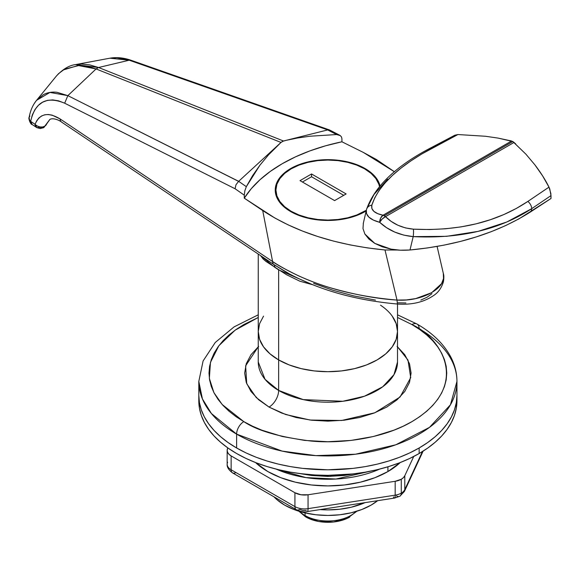 <?xml version="1.0" encoding="UTF-8"?>
<svg xmlns="http://www.w3.org/2000/svg" width="580" height="580" viewBox="0 0 580 580"><rect width="100%" height="100%" fill="white"/><g stroke="black" fill="none" stroke-linecap="round" stroke-linejoin="round"><path stroke-width="0.87" d="M258.252 314.81L234.059 326.902L215.267 342.468L203.094 360.97L198.81 381.423L202.405 398.888L211.41 413.533L236.618 434.115A129.072 74.516 180 0 1 198.81 381.423L198.81 395.284A129.072 74.516 0 0 0 236.618 447.977L246 452.893L256.171 457.25L267.039 461.006L278.487 464.13L290.413 466.596L302.702 468.372L327.881 469.807L353.06 468.372L365.349 466.596L377.275 464.13L388.723 461.006L399.591 457.25L409.763 452.893L419.151 447.977A129.072 74.516 180 0 1 278.487 464.13A129.072 74.516 180 0 1 198.81 395.284L199.433 402.592L201.289 409.828L204.37 416.918L208.633 423.806L214.049 430.418L220.567 436.689L228.107 442.562L236.618 447.977L236.618 434.115A10.186 5.88 -60 0 1 243.817 421.631L252.467 426.155L261.834 430.172L282.387 436.508L304.688 440.416L327.881 441.735L351.074 440.416L373.375 436.508L393.929 430.172L403.296 426.155L411.945 421.631L419.775 416.643L426.728 411.235L432.724 405.456L437.712 399.366L441.641 393.022L444.476 386.49L446.194 379.827L446.76 373.099L446.194 366.371L444.476 359.709L441.641 353.176L437.712 346.833L432.724 340.743L426.728 334.972L419.775 329.556L411.945 324.568L397.51 317.47L411.945 324.568A10.186 5.88 -60 0 1 417.042 324.06A10.186 5.88 120 0 0 411.945 324.568C439.908 336.813 473.019 385.048 411.945 421.631C383.742 438.299 342.019 444.019 311.068 441.047C279.727 437.189 257.31 430.715 243.817 421.631A10.186 5.88 120 0 0 236.618 434.115L282.126 451.102L315.926 455.619L355.489 454.212L395.807 444.787L429.512 427.358L450.435 404.804L456.953 381.423A129.072 74.516 180 0 1 377.275 450.268A129.072 74.516 180 0 1 236.618 434.115L236.618 447.977A129.072 74.516 0 0 0 377.275 464.13A129.072 74.516 0 0 0 456.953 395.284A129.072 74.516 180 0 1 419.151 447.977L427.656 442.562L435.203 436.689L441.713 430.418L447.129 423.806L451.392 416.918L454.474 409.828L456.329 402.592L456.953 395.284L456.953 400.831A129.072 74.516 0 0 0 456.866 398.061M380.531 305.189A69.629 40.201 180 0 1 397.51 331.499A69.629 40.201 180 0 1 354.525 368.641A69.629 40.201 180 0 1 278.646 359.926L269.99 353.836L263.552 346.883L259.586 339.344L258.252 331.499L258.252 362.007L265.053 379.334L278.646 390.434A13.586 7.845 -60 0 1 269.04 407.073L256.258 397.568L246.725 383.721L245.63 365.806L258.252 346.789M419.151 328.729A129.072 74.516 180 0 1 456.953 381.423C456.909 372.795 454.778 364.501 450.559 356.548C443.548 343.708 432.375 332.876 417.042 324.06A10.186 5.88 -60 0 1 419.151 328.729M258.252 254.091L258.252 331.499L259.586 339.344L263.552 346.883L269.99 353.836L278.646 359.926L278.646 390.434A69.629 40.201 0 0 0 354.525 399.149A69.629 40.201 0 0 0 397.51 362.007L393.994 374.622L382.706 386.787L364.523 396.191L342.773 401.28L303.202 399.598L278.646 390.434L278.646 359.926A69.629 40.201 180 0 1 258.252 331.499L259.586 323.654L263.552 316.114L259.586 323.654L258.252 331.499A69.629 40.201 0 0 0 278.646 359.926A69.629 40.201 0 0 0 354.525 368.641A69.629 40.201 0 0 0 397.51 331.499L396.176 339.344L392.211 346.883L385.78 353.836L377.116 359.926L366.567 364.929L354.525 368.641L341.468 370.932L327.881 371.7L314.295 370.932L301.238 368.641L289.195 364.929L278.646 359.926L278.646 269.852L278.646 359.926L289.195 364.929L301.238 368.641L314.295 370.932L327.881 371.7L341.468 370.932L354.525 368.641L366.567 364.929L377.116 359.926L385.78 353.836L392.211 346.883L396.176 339.344L397.51 331.499L396.176 323.654L397.51 331.499L397.51 362.007M392.211 316.114L396.176 323.654L392.211 316.114M258.252 362.007A69.629 40.201 0 0 0 278.646 390.434A13.586 7.845 120 0 1 269.04 407.073L281.648 413.047L296.039 417.491L311.649 420.224L327.881 421.145L344.114 420.224L359.731 417.491L374.114 413.047L386.722 407.073L397.075 399.794L404.767 391.486L409.502 382.474L411.097 373.099L409.502 363.725L404.767 354.714L397.075 346.405M243.817 421.631L235.987 416.643L229.035 411.235L223.039 405.456L218.051 399.366L214.121 393.022L211.287 386.49L209.576 379.827L209.003 373.099L209.576 366.371L211.287 359.709L214.121 353.176L218.051 346.833L223.039 340.743L229.035 334.972L235.987 329.556L243.817 324.568L258.252 317.47L235.11 330.187L218.849 345.752L210.46 362.377L209.351 378.37L213.897 392.602L222.205 404.536L243.817 421.631M258.687 346.405L251.002 354.714L246.261 363.725L244.666 373.099L246.261 382.474L251.002 391.486L258.687 399.794L269.04 407.073L285.723 414.526L310.097 420.036L341.598 420.486L374.782 412.793L400.055 397.017L410.72 377.66L407.972 360.057L397.51 346.789M365.11 168.57L365.11 169.128L365.11 168.57L357.128 164.785L348.029 161.979L338.154 160.247L327.881 159.667L317.608 160.247L307.733 161.979L298.635 164.785L290.652 168.57L284.106 173.174L279.241 178.43L276.247 184.128L275.232 190.059A52.65 30.399 180 0 1 307.733 161.979A52.65 30.399 180 0 1 365.11 168.57A52.65 30.399 180 0 1 380.023 185.868L376.522 178.43L371.657 173.174L365.11 168.57M290.652 211.555A52.65 30.399 180 0 1 275.232 190.059L276.247 195.989L279.241 201.695L284.106 206.951L290.652 211.555L298.635 215.332L307.733 218.145L317.608 219.871L327.881 220.458L338.154 219.871L348.029 218.145L357.128 215.332L366.168 210.924A52.65 30.399 180 0 1 290.652 211.555M312.642 284.722L299.889 281.22L286.491 274.695L265.908 261.392L263.081 258.934L260.666 255.715M109.888 58.196L129.209 60.211L327.722 129.92L336.581 134.553L309.995 136.22L297.75 137.96L286.353 140.295L327.664 129.934L336.581 134.553L309.995 136.22L297.75 137.96L286.353 140.295L282.605 141.339L281.01 142.441L283.497 141.005L98.556 67.512L129.209 60.211L116.943 57.753L109.816 58.21L75.48 64.612L81.533 64.039L89.82 64.909L98.556 67.512L129.209 60.211L327.722 129.92L283.497 141.005L98.556 67.512L96.07 68.947L67.846 95.642L57.028 92.322C52.019 91.676 47.386 92.495 43.145 94.787L36.526 100.383L56.311 76.125L58.594 73.624L64.525 69.172L79.025 65.482L87.333 66.345L96.07 68.947L281.01 142.441L268.598 154.795L259.992 165.09L246.319 186.666L244.862 190.733L244.274 195.155L244.862 190.733L246.319 186.666L238.655 181.322L278.284 144.949L268.598 154.795L259.992 165.09L252.546 175.74L246.319 186.666L238.655 181.322L67.846 95.642L96.07 68.947L281.01 142.441L238.597 181.373L235.973 184.774L235.081 188.754L244.274 195.155L244.274 198.171L251.256 188.703L259.985 179.742L270.36 171.375L282.25 163.712L295.517 156.846L310.003 150.858L325.532 145.819L341.924 141.788L363.356 152.431L341.924 141.788A163.038 94.127 0 0 0 244.274 198.171L274.935 218.058L288.166 224.881L302.383 231.021L317.594 236.459L333.601 241.113L350.262 244.941L367.43 247.906L384.997 249.987L397.532 250.024L384.997 249.987L397.017 300.077L384.997 249.987C335.943 245.108 295.184 231.957 262.704 210.54L272.614 261.565L60.197 118.994A6.793 4.205 123.9 0 0 61.56 122.075L273.724 264.451A6.793 4.205 -56.1 0 1 272.614 261.565C276.435 264.487 285.063 269.236 298.504 275.826C310.423 281.082 320.421 284.882 328.498 287.223C353.06 294.423 375.898 298.707 397.017 300.077L397.409 304.021L397.017 300.077C347.166 295.778 305.696 282.946 272.614 261.565L60.197 118.994L52.128 115.137L48.328 114.506L44.812 114.775L41.658 115.92L38.94 117.928L36.728 120.749L35.068 124.316A6.793 5.104 19.3 0 0 35.416 124.678A6.793 5.104 19.3 0 0 44.747 126.222L49.822 119.465L44.747 126.222A6.793 3.922 -120 0 1 43.616 127.636L44.747 126.222A6.793 3.922 60 0 1 43.616 127.636A6.793 3.922 60 0 1 40.216 127.303L36.823 127.636L35.068 124.316L36.642 127.52A6.793 4.205 -56.1 0 1 36.431 127.397A6.793 4.205 -56.1 0 1 35.068 124.316L30.646 121.343L32.335 114.898L34.981 109.526L38.432 105.284L42.615 102.196L47.408 100.376L52.751 99.905L58.58 100.847L64.677 103.204L235.081 188.754L244.274 195.155L244.274 198.171L262.704 210.54L272.614 261.565A6.793 4.205 123.9 0 0 273.724 264.451L285.425 271.723M431.962 293.661L427.054 297.243L420.819 300.085M405.899 302.941L397.996 302.811M375.463 300.092L353.829 295.923L333.116 290.319L313.577 283.323M443.309 273.347L443.309 273.347C447.898 287.426 422.682 301.81 397.017 300.077L406.442 299.933L415.686 298.591L431.643 292.712L441.554 283.671L443.526 278.545L443.309 273.347M43.616 127.636L40.216 128.55L36.823 127.636A6.793 3.922 120 0 1 35.416 124.678L37.519 126.143L40.027 126.955L42.565 126.984L44.747 126.222A6.793 5.104 19.3 0 0 46.647 123.96M46.632 123.997L49.894 119.415C53.041 117.559 59.392 120.227 61.56 122.075A6.793 4.205 -56.1 0 1 60.197 118.994C48.111 111.722 39.73 113.491 35.068 124.316L30.646 121.343L29.587 120.067L29.094 117.668C30.283 110.766 32.763 105.002 36.526 100.383L36.482 100.434M394.443 171.767L376.42 159.514L363.356 152.431L394.436 171.774M341.924 141.788L341.924 138.772L341.924 141.788M29.863 116.043L29.094 117.668C28.21 117.131 30.08 124.519 32.197 124.548L30.646 121.343A6.793 4.205 123.9 0 0 32.009 124.424L36.823 127.636M329.368 129.905L330.158 130.391L327.722 129.92L329.368 129.905L130.935 60.233L129.209 60.211M341.497 136.989L341.924 138.772L341.497 136.989L340.315 135.626L341.497 136.989M336.581 134.553L340.315 135.626L338.582 134.799M29.087 117.689A6.793 4.633 9.5 0 0 30.646 121.343C35.235 101.848 46.581 95.801 64.677 103.204L67.838 95.642L49.938 92.43L36.475 100.391L34.242 103.581M64.677 103.204L235.081 188.754L235.973 184.774L238.597 181.373L67.846 95.642M312.649 284.729L278.646 269.852L274.848 267.351A6.793 4.248 123.8 0 0 273.724 264.451L290.029 274.26M263.922 257.904L273.724 264.451A6.793 4.248 -56.2 0 1 274.848 267.351L260.637 255.693M63.198 69.97L78.198 65.496L96.07 68.947L98.556 67.512L75.451 64.619M363.232 223.648L366.56 209.322A6.793 6.061 16.5 0 1 371.831 205.175A6.793 6.061 -163.5 0 0 366.567 209.307A6.793 6.061 16.5 0 0 366.473 209.655C365.284 215.398 369.685 219.617 379.675 222.314A6.793 4.48 -78.5 0 1 383.025 215.216L380.625 218.138L379.675 222.314C388.629 230.55 399.794 235.32 413.192 236.625A6.793 1.341 -86.6 0 0 413.373 229.158A6.793 1.341 93.4 0 1 413.192 236.625C460.186 238.938 499.699 229.615 531.715 208.662A6.793 4.096 -124.1 0 0 527.858 201.427A6.793 4.096 55.9 0 1 531.715 208.662L506.775 222.017L478.065 231.384L446.607 236.321L413.192 236.625L409.995 249.994L400.367 250.212L391.007 249.132C396.191 250.226 402.52 250.517 409.995 249.994L413.192 236.625L403.803 235.125L394.748 232.073L386.563 227.701L379.675 222.314L382.176 219.03L385.512 216.652L383.025 215.216C374.578 213.44 370.852 210.09 371.831 205.175C378.435 185.006 399.127 165.677 433.905 147.182L457.903 134.546L485.424 136.256L498.053 138.091L512.814 141.527L525.893 154.164L534.854 164.8C540.901 172.782 545.606 180.228 548.985 187.13L550.848 193.488L551 198.498L518.89 218.892L505.586 225.613L491.311 231.645L476.187 236.937L460.368 241.447L444.062 245.123L427.272 247.972L409.995 249.994C457.917 245.391 498.3 232.565 531.142 211.526L531.715 208.662L551 195.605L551 198.498L531.142 211.526L531.715 208.662L551 195.605L549.775 189.007L548.985 187.13L527.858 201.427C496.937 222.067 458.78 231.311 413.373 229.158C402.158 228.114 392.877 223.945 385.512 216.652L514.054 142.441L512.814 141.527L384.272 215.745A6.793 3.922 60 0 1 385.512 216.652L514.054 142.441L515.779 144.014L512.814 141.527L509.776 140.549L511.567 141.005L383.025 215.216L377.725 213.65L373.89 211.374L371.845 208.495L371.831 205.175L374.738 197.845L379.132 190.45L384.989 183.004L392.312 175.522L400.925 168.171L410.741 160.993L421.762 153.983L457.903 134.546L485.424 136.256L498.053 138.091L511.567 141.005L383.025 215.216A6.793 3.922 60 0 1 384.272 215.745L512.814 141.527L525.893 154.164L534.854 164.8L542.568 175.82L548.985 187.13L527.858 201.427L516.273 208.481L503.788 214.578L490.39 219.711L476.064 223.851L461.02 226.889L445.541 228.788L429.664 229.542L413.373 229.158L405.5 227.925L397.938 225.265L391.166 221.408L385.512 216.652A6.793 3.074 135.5 0 0 379.675 222.314L373.389 220.088L368.873 217.137L366.495 213.6L366.357 210.083M364.863 234.023L374.782 243.375L391.007 249.132L382.307 246.804L374.782 243.375L368.873 239.047L364.863 234.023L362.993 228.593L363.37 223.075M366.705 208.909L374.013 194.496L387.628 179.191M430.831 148.828A6.793 3.596 62.2 0 1 431.984 147.248A6.793 3.596 62.2 0 1 433.905 147.182A6.793 3.596 -117.8 0 0 431.962 147.255M452.995 136.989L454.169 135.626L457.903 134.546L454.807 135.227L431.984 147.248C396.568 165.496 374.76 186.187 366.56 209.322M235.944 472.555A6.793 3.922 -60 0 1 232.551 472.888A6.793 3.922 -60 0 1 231.144 469.778A13.586 7.845 180 0 1 227.164 464.232A13.586 7.845 0 0 0 231.144 469.778L231.144 455.916L231.144 469.778L294.93 506.608L294.93 492.739L294.93 506.608A13.586 7.845 0 0 0 308.052 508.638L308.052 494.769L308.052 508.638L395.183 495.161L395.183 481.291L308.052 494.769A13.586 7.845 180 0 1 294.93 492.739L231.144 455.916A13.586 7.845 180 0 1 227.164 450.37A13.586 7.845 180 0 1 227.628 448.34L227.164 450.37L227.628 452.4L228.984 454.285L231.144 455.916L294.93 492.739L301.02 494.769L308.052 494.769L395.183 481.291L401.273 479.261L401.273 493.13L401.273 479.261A13.586 7.845 180 0 1 395.183 481.291L395.183 495.161A13.586 7.845 0 0 0 401.273 493.13A6.793 3.922 60 0 1 399.866 496.233A6.793 3.922 -120 0 0 401.273 493.13A13.586 7.845 180 0 1 395.183 495.161A6.793 1.435 81.2 0 1 394.465 498.082A6.793 1.435 81.2 0 1 393.428 496.915M387.926 471.554A84.912 49.025 0 0 0 400.243 462.543L387.926 471.554L375.057 477.652L360.376 482.183L344.447 484.967L327.881 485.909L311.315 484.967L295.387 482.183L280.705 477.652L267.837 471.554L255.519 462.536A84.912 49.025 0 0 0 387.926 471.554L387.926 466.798L387.926 471.554M401.273 479.261L403.434 477.637L404.789 475.745L413.736 456.474L404.789 475.745L404.789 489.607L422.458 451.545L404.789 489.607L404.789 475.745A13.586 7.845 180 0 1 401.273 479.261M401.273 493.13A13.586 7.845 0 0 0 404.789 489.607A13.586 7.845 180 0 1 401.273 493.13M396.474 495.9A6.793 3.922 60 0 0 399.866 496.233L394.465 498.082A6.793 1.435 -98.8 0 0 395.183 495.161L308.052 508.638A6.793 1.435 81.2 0 1 307.335 511.56A6.793 1.435 -98.8 0 0 308.052 508.638A13.586 7.845 180 0 1 294.93 506.608L231.144 469.778A6.793 3.922 120 0 0 232.551 472.888L296.337 509.718A6.793 3.922 -60 0 1 294.93 506.608A6.793 3.922 120 0 0 296.337 509.718A6.793 3.922 -60 0 0 299.73 509.378L302.774 510.393L306.291 510.393M379.632 469.104A84.912 49.025 180 0 1 276.131 469.104L305.957 477.594L335.994 479.029L379.632 469.104M299.57 473.534L311.714 475.498L327.881 476.419L344.049 475.498L356.192 473.534L330.013 476.397L299.57 473.541M227.164 450.37L227.164 464.232A13.586 7.845 180 0 1 227.628 462.202M394.465 498.082L307.335 511.56A6.793 1.435 81.2 0 1 307.313 511.56C304.761 512.408 301.092 511.792 296.337 509.718M399.866 496.233L404.39 491.456A6.793 5.358 -155.1 0 0 404.789 489.607A6.793 5.358 24.9 0 1 404.39 491.456A6.793 5.358 24.9 0 1 404.383 491.477M198.81 400.831L199.433 408.139L201.289 415.374L204.37 422.465L208.633 429.352L214.049 435.964L220.567 442.236L228.107 448.108L236.618 453.524L246 458.439L256.171 462.797L267.039 466.552L278.487 469.677L290.413 472.142L302.702 473.918L315.23 474.991L327.881 475.353L353.06 473.918L365.349 472.142L377.275 469.677L388.723 466.552L399.591 462.797L409.763 458.439L419.151 453.524A129.072 74.516 0 0 1 278.487 469.677A129.072 74.516 0 0 1 198.81 400.831L198.81 395.284L199.433 402.592L201.289 409.828L204.37 416.918L208.633 423.806L214.049 430.418L220.567 436.689L228.107 442.562L236.618 447.977L246 452.893L256.171 457.25L267.039 461.006L278.487 464.13L290.413 466.596L302.702 468.372L327.881 469.807L340.532 469.445L353.06 468.372L365.349 466.596L377.275 464.13L388.723 461.006L399.591 457.25L409.763 452.893L419.151 447.977L419.151 453.524A129.072 74.516 0 0 0 456.953 400.831L456.329 408.139L454.474 415.374L451.392 422.465L447.129 429.352L441.713 435.964L435.203 442.236L427.656 448.108L419.151 453.524L419.151 447.977L427.656 442.562L435.203 436.689L441.713 430.418L447.129 423.806L451.392 416.918L454.474 409.828L456.329 402.592L456.953 395.284L456.953 381.423M319.971 509.61L327.881 509.9L339.808 509.225L351.277 507.217L365.045 502.635A61.139 35.3 180 0 1 319.971 509.602L327.881 509.9L339.808 509.225L351.277 507.217L365.045 502.635A61.139 35.3 0 0 1 319.971 509.602M273.977 496.806L277.044 499.764L284.649 505.108L293.915 509.501L304.486 512.764L315.955 514.772L327.881 515.446L339.808 514.772L351.277 512.764L361.848 509.501L371.113 505.108L377.602 500.692A61.139 35.3 0 0 1 273.977 496.813M291.138 211.28L291.138 211.831L291.138 211.28A51.968 30.001 180 0 1 275.913 190.059A51.968 30.001 180 0 1 307.994 162.342A51.968 30.001 180 0 1 364.631 168.845A51.968 30.001 180 0 1 379.487 186.513L378.849 184.208L375.891 178.582L371.091 173.391L364.631 168.845L356.751 165.112L347.768 162.342L338.024 160.631L327.881 160.058L317.746 160.631L307.994 162.342L299.012 165.112L291.138 168.845L284.671 173.391L279.872 178.582L276.914 184.208L275.913 190.059L276.914 195.917L279.872 201.543L284.671 206.726L291.138 211.28L299.012 215.006L307.994 217.783L317.746 219.487L327.881 220.067L338.024 219.487L347.768 217.783L356.751 215.006L366.321 210.25A51.968 30.001 180 0 1 291.138 211.28M311.547 173.978L346.137 193.945L334.609 200.6L300.019 180.634L311.547 173.978L346.137 193.945L334.609 200.6L300.019 180.634L311.547 173.978L311.547 176.748L311.547 173.978M343.737 195.329L311.547 176.748L302.426 182.018L311.547 176.748L343.737 195.329M356.019 511.488A32.27 18.633 180 0 1 305.065 515.54A3.059 1.762 120 0 0 305.696 516.939A3.059 1.762 -60 0 1 305.065 515.54A32.27 18.633 0 0 0 356.019 511.488M305.993 517.055A30.95 17.871 0 0 0 349.769 517.055A30.95 17.871 180 0 1 305.993 517.055A3.059 1.762 -60 0 1 305.696 516.939L298.874 511.226M305.065 512.901L305.065 515.54L305.065 512.901M299.744 511.488A32.27 18.633 0 0 0 305.065 515.54M417.042 324.06L397.51 314.81M397.51 304.036L397.51 331.499M437.095 246.427L443.388 273.666C443.983 275.355 443.997 278.059 443.417 281.779C441.539 287.948 438.255 292.545 433.543 295.582C423.842 302.202 411.8 305.022 397.416 304.029C354.329 300.172 316.977 289.391 285.367 271.694M130.921 60.226C123.584 57.71 116.551 57.036 109.816 58.21M329.65 130.029L339.662 135.22M75.48 64.612C69.187 65.352 62.8 69.194 56.311 76.125M232.551 472.888C228.672 469.981 226.874 467.096 227.164 464.232M423.103 451.138L404.39 491.456M275.913 190.059L275.913 194.931M356.888 511.226L347.297 518.368L333.572 521.986L318.63 521.478L305.696 516.939"/></g></svg>
